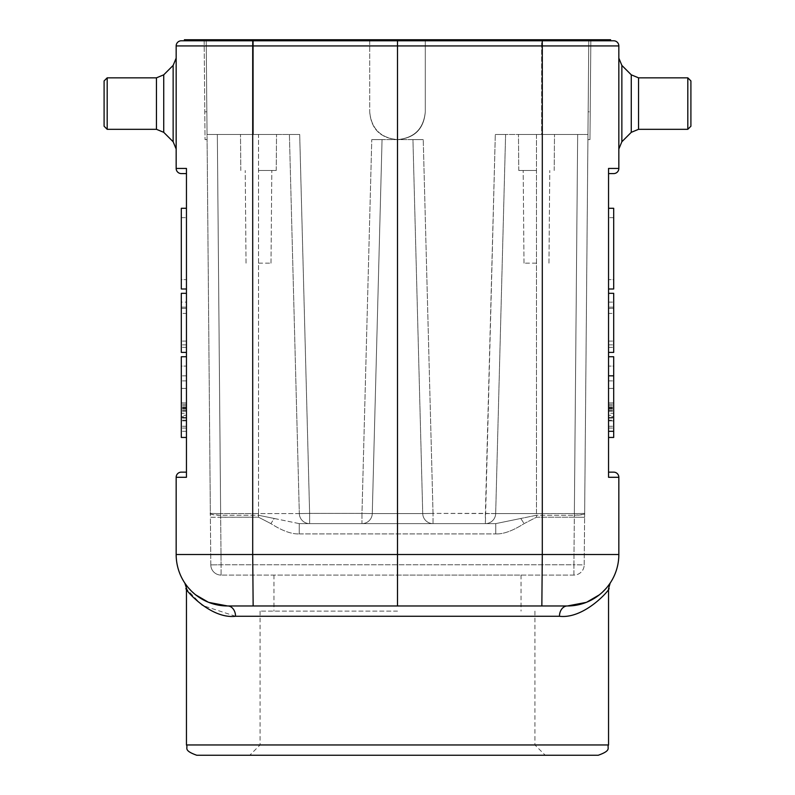<?xml version="1.0" encoding="UTF-8"?>
<svg xmlns="http://www.w3.org/2000/svg" width="795" height="795" viewBox="0 0 795 795"><rect width="100%" height="100%" fill="white"/><g stroke="black" fill="none" stroke-linecap="round" stroke-linejoin="round"><path stroke-width="0.6" stroke-dasharray="3.98 2.98" d="M184.39 40.783L184.39 39.75L397.5 39.75L397.5 40.783L610.61 40.783L542.23 40.783L542.299 45.931L397.5 45.931L397.5 40.783L184.39 40.783L252.74 40.783L252.701 45.931L397.5 45.931L397.5 554.503L252.701 554.503L252.701 45.931L176.162 45.931L176.162 168.441A5.148 5.148 0 0 0 181.31 173.588L186.457 173.588L186.457 168.441L176.162 168.441M181.31 472.141L186.457 472.141L186.457 477.288L176.162 477.288L176.162 554.503L252.701 554.503L253.148 605.969L227.628 605.969L567.372 605.969L397.5 605.969L397.5 554.503L542.299 554.503L541.852 605.969M186.457 208.28L186.457 288.992L186.457 208.28L186.457 288.992L186.457 208.28L186.457 288.992L181.31 288.992L181.31 208.28L181.31 288.992M181.31 302.12L181.31 352.404L181.31 307.148L181.31 352.404L186.457 352.404L181.31 352.404L181.31 307.148L186.457 307.148L181.31 307.148L181.31 352.404L186.457 352.404L181.31 352.404L181.31 293.315L186.457 293.315L181.31 293.315L181.31 308.4L186.457 308.4L181.31 308.4L181.31 293.315L186.457 293.315L181.31 293.315L181.31 352.404L186.457 352.404L181.31 352.404L186.457 352.404L181.31 352.404L181.31 293.315L181.31 352.404L186.457 352.404L181.31 352.404L186.457 352.404L181.31 352.404L181.31 293.315L186.457 293.315L181.31 293.315L186.457 293.315L181.31 293.315L186.457 293.315L181.31 293.315L186.457 293.315L186.457 352.404L186.457 293.315L186.457 352.404L186.457 293.315L186.457 352.404L186.457 293.315L186.457 352.404L186.457 293.315L186.457 352.404L181.31 352.404L181.31 293.315L181.31 352.404L181.31 302.12L186.457 302.12M181.31 356.736L181.31 437.449L181.31 356.736L186.457 356.736L186.457 437.449M176.162 103.579L176.162 58.134L176.162 103.579M397.5 605.969L253.148 605.969M208.797 602.401L208.28 602.193M195.659 594.839L187.541 586.78A51.476 51.476 -133.4 0 1 184.808 583.063A51.476 51.476 -133.4 0 0 187.531 586.77M399.915 605.969L227.628 605.969C199.257 606.148 184.967 583.54 184.738 582.954C184.967 583.54 199.257 606.148 227.628 605.969L225.651 605.939A51.476 51.476 -133.4 0 0 225.949 605.949A51.476 51.476 -133.4 0 1 225.651 605.939M569.439 605.929L567.372 605.969C595.743 606.148 610.033 583.54 610.262 582.954C610.033 583.54 595.743 606.148 567.372 605.969A10.295 7.9 90 0 0 559.461 616.264C586.004 619.494 613.482 585.468 608.543 588.648C613.462 585.498 586.014 619.474 559.461 616.264L235.539 616.264A10.295 7.9 -90 0 0 227.628 605.969L225.561 605.929M599.341 594.839A51.476 51.476 0 0 0 607.459 586.78L599.341 594.839A51.476 51.476 0 0 0 610.192 583.063L610.202 583.043M235.539 616.264L202.039 605.303L186.835 589.244M598.247 755.25L196.753 755.25M397.5 755.25L249.769 755.25L397.5 755.25M608.543 744.955L186.457 744.955M397.5 611.117L260.064 611.117L397.5 611.117M397.5 575.093L521.043 575.093L397.5 575.093M573.91 575.093L221.089 575.093L573.91 575.093A10.295 10.295 0 0 0 584.196 564.887A10.295 10.295 0 0 1 573.91 575.093L573.91 564.798L584.196 564.887L584.613 517.297L584.196 564.887L573.91 564.798L573.91 575.093M588.151 111.817L588.787 39.75L587.912 139.612L588.787 39.75L587.912 139.612L588.151 111.817L590.218 111.817L589.969 139.612L590.844 39.75L588.787 39.75L587.952 134.464L588.787 39.75L590.844 39.75L590.218 111.817L590.844 39.75L588.787 39.75L590.844 39.75L589.969 139.612L590.218 111.817L588.151 111.817M587.952 134.464L584.653 513.381L587.952 134.464L541.634 134.464L587.952 134.464M584.613 517.297L574.318 517.207L584.613 517.297L584.653 513.381C583.977 514.574 580.539 515.19 574.358 515.259C591.947 513.799 581.622 513.64 584.653 513.322L584.653 513.381M397.5 39.75L610.61 39.75L610.61 40.783M425.295 39.75L253.367 39.75L541.634 39.75L425.295 39.75L425.295 111.817C423.656 128.701 414.394 137.972 397.5 139.612C380.606 137.972 371.345 128.701 369.705 111.817C371.345 128.701 380.606 137.972 397.5 139.612C380.378 138.201 371.106 128.939 369.705 111.817C371.106 128.939 380.378 138.201 397.5 139.612L423.238 139.612L412.943 139.612L422.731 513.59L433.027 513.411L423.238 139.612L433.027 513.411L495.673 513.59A10.295 10.295 0 0 1 485.377 523.617L433.027 523.617A10.295 10.295 0 0 1 422.731 513.59A10.295 10.295 0 0 0 433.027 523.617L495.762 523.617L520.785 518.469L495.762 523.617L299.238 523.617L495.762 523.617L485.377 523.617L485.377 513.411L433.027 513.411L433.027 523.617L309.623 523.617L433.027 523.617A10.295 10.295 0 0 1 422.731 513.59L412.943 139.612L423.238 139.612L397.5 139.612C414.622 138.201 423.894 128.939 425.295 111.817L425.295 39.75L425.295 111.817C423.894 128.939 414.622 138.201 397.5 139.612C414.394 137.972 423.656 128.701 425.295 111.817L425.295 39.75M253.367 39.75L204.156 39.75L253.367 39.75L253.367 134.464L207.048 134.464L210.347 513.332C213.378 513.64 203.053 513.799 220.642 515.259L258.514 515.259L274.215 518.469L270.896 523.617C282.215 530.831 291.666 534.26 299.238 533.912C291.666 534.26 282.215 530.831 270.896 523.617L258.514 517.207L270.896 523.617L274.215 518.469L299.238 523.617L309.623 523.617L309.623 513.411L299.327 513.59L289.4 134.464L299.695 134.464L207.048 134.464L206.213 39.75L207.048 134.464L253.367 134.464L253.367 39.75M541.634 39.75L588.787 39.75L541.634 39.75L541.634 134.464L495.305 134.464L541.634 134.464L541.634 39.75M542.23 39.75L542.23 40.783L252.74 40.783L397.5 40.783M542.26 40.783L613.69 40.783A5.148 5.148 0 0 1 618.838 45.931L618.838 168.441L608.543 168.441L608.543 173.588L613.69 173.588A5.148 5.148 0 0 0 618.838 168.441A5.148 5.148 0 0 1 613.69 173.588M608.543 437.449L608.543 356.736L608.543 437.449L608.543 356.736L608.543 437.449L608.543 356.736L613.69 356.736L613.69 437.449L613.69 356.736M608.543 302.12L613.69 302.12L613.69 352.404L613.69 307.148L613.69 352.404L608.543 352.404L613.69 352.404L613.69 307.148L608.543 307.148L613.69 307.148L613.69 352.404L608.543 352.404L613.69 352.404L613.69 293.315L608.543 293.315L613.69 293.315L613.69 352.404L608.543 352.404L613.69 352.404L613.69 293.315L608.543 293.315L613.69 293.315L613.69 352.404L608.543 352.404L613.69 352.404L608.543 352.404L613.69 352.404L613.69 293.315L608.543 293.315L613.69 293.315L613.69 352.404L608.543 352.404L613.69 352.404L608.543 352.404L608.543 293.315L608.543 352.404L608.543 293.315L608.543 352.404L608.543 293.315L608.543 352.404L608.543 293.315L608.543 352.404L608.543 293.315L608.543 341.095L608.543 293.315L613.69 293.315L613.69 344.861L608.543 344.861M613.69 288.992L613.69 208.28L613.69 288.992L608.543 288.992L608.543 208.28M608.543 472.141L613.69 472.141A5.148 5.148 0 0 1 618.838 477.288L608.543 477.288L608.543 472.141M608.543 403.572L608.543 375.826L608.543 403.572M618.838 103.579L618.838 149.023L618.838 103.579M186.457 403.572L186.457 375.826L186.457 403.572M181.31 366.097L181.31 428.078L181.31 366.097L181.31 428.078L181.31 366.097L186.457 366.097L181.31 366.097M186.457 366.097L186.457 428.078L186.457 366.097M181.31 403.572L181.31 375.826L181.31 403.572M186.457 402.926L186.457 420.873L186.457 388.437L186.457 402.926L181.31 402.926L186.457 402.926M186.457 404.307L181.31 404.307L181.31 388.437L186.457 388.437L181.31 388.437L181.31 402.926L181.31 388.437L186.457 388.437L181.31 388.437L181.31 420.873L181.31 407.07L181.31 417.415L181.31 415.348L186.457 415.348L186.457 413.281L181.31 413.281L181.31 415.348L186.457 415.348L186.457 416.729L181.31 416.729M186.457 420.873L181.31 420.873L186.457 420.873M186.457 420.177L181.31 420.177M186.457 418.11L181.31 418.11M186.457 410.518L181.31 410.518L181.31 413.281L186.457 413.281L186.457 407.07L186.457 417.415L181.31 417.415L186.457 417.415L186.457 416.729M186.457 408.451L181.31 408.451L181.31 404.307M181.31 410.518L181.31 408.451M186.457 405.689L181.31 405.689M186.457 407.07L181.31 407.07L186.457 407.07M186.457 411.214L181.31 411.214M186.457 409.137L181.31 409.137M186.457 407.755L181.31 407.755M186.457 344.861L181.31 344.861L181.31 293.315L181.31 344.861M181.31 313.429L181.31 347.375L181.31 313.429L186.457 313.429L186.457 347.375L186.457 313.429L181.31 313.429M186.457 347.375L181.31 347.375M186.457 293.315L181.31 293.315L181.31 341.095L181.31 293.315L186.457 293.315M186.457 341.095L181.31 341.095M181.31 279.621L181.31 217.651L181.31 279.621L181.31 217.651L181.31 279.621L186.457 279.621L181.31 279.621M186.457 279.621L186.457 217.651L186.457 279.621M690.905 103.579C690.905 74.482 690.905 74.482 690.905 103.579C690.905 132.676 690.905 132.676 690.905 103.579L690.905 80.931L687.814 77.84L687.814 129.317L687.814 77.84L687.814 129.317L690.905 126.226L690.905 80.931L690.905 126.226M613.69 431.317L613.69 375.826L613.69 431.317M613.69 366.097L613.69 428.078L613.69 366.097L613.69 428.078L613.69 366.097L608.543 366.097L613.69 366.097M608.543 366.097L608.543 428.078L608.543 366.097M613.69 302.12L613.69 352.404L613.69 293.315L608.543 293.315L613.69 293.315L613.69 308.4L608.543 308.4L613.69 308.4L613.69 293.315L608.543 293.315L613.69 293.315L613.69 344.861M613.69 313.429L613.69 347.375L613.69 313.429L608.543 313.429L608.543 347.375L608.543 313.429L613.69 313.429M608.543 347.375L613.69 347.375M608.543 341.095L613.69 341.095L613.69 293.315L613.69 341.095M608.543 293.315L613.69 293.315L608.543 293.315M613.69 279.621L613.69 217.651L613.69 279.621L613.69 217.651L613.69 279.621L608.543 279.621L613.69 279.621M608.543 279.621L608.543 217.651L608.543 279.621M613.69 403.572L613.69 426.279L613.69 403.572M608.543 420.177L608.543 388.437L608.543 420.177L613.69 420.177L613.69 407.07L613.69 417.415L613.69 415.348L608.543 415.348L608.543 413.281L613.69 413.281L613.69 415.348L608.543 415.348L608.543 416.729L613.69 416.729M608.543 404.307L613.69 404.307L613.69 388.437L608.543 388.437L613.69 388.437L613.69 420.873L608.543 420.873L613.69 420.873L613.69 420.177M608.543 418.11L613.69 418.11M608.543 410.518L613.69 410.518L613.69 413.281L608.543 413.281L608.543 407.07L608.543 417.415L613.69 417.415L608.543 417.415L608.543 416.729M608.543 408.451L613.69 408.451L613.69 404.307M613.69 410.518L613.69 408.451M608.543 405.689L613.69 405.689M608.543 402.926L613.69 402.926L613.69 388.437L613.69 402.926L608.543 402.926M608.543 388.437L613.69 388.437L608.543 388.437M608.543 407.07L613.69 407.07L608.543 407.07M608.543 411.214L613.69 411.214M608.543 409.137L613.69 409.137M608.543 407.755L613.69 407.755M369.705 39.75L369.705 111.817L369.705 39.75M495.673 513.59L505.6 134.464L495.305 134.464L536.486 134.464L505.6 134.464L495.673 513.59L505.6 134.464L495.673 513.59L485.377 513.411L495.305 134.464L485.377 523.617A10.295 10.295 0 0 0 495.673 513.59A10.295 10.295 0 0 1 485.377 523.617A10.295 10.295 0 0 0 495.673 513.59L536.486 513.59L536.486 515.259L520.785 518.469L536.486 515.259L574.358 515.259L574.358 513.59L584.653 513.411L574.358 513.59L573.91 564.798L221.089 564.798L221.089 575.093A10.295 10.295 0 0 1 210.804 564.887L207.048 134.464L289.4 134.464L299.327 513.59A10.295 10.295 0 0 0 309.623 523.617L299.238 523.617L258.514 515.259L258.514 513.59L258.514 517.207L210.387 517.297L210.804 564.887A10.295 10.295 0 0 0 221.089 575.093L221.089 564.798L573.91 564.798L574.318 517.207L536.486 517.207L524.104 523.617C512.785 530.831 503.334 534.26 495.762 533.912C503.334 534.26 512.785 530.831 524.104 523.617L536.486 517.207L574.318 517.207L574.358 515.259L536.486 515.259L536.486 517.207L536.486 513.59L574.358 513.59L536.486 513.59L536.486 134.464L577.667 134.464L518.469 134.464L554.503 134.464L518.469 134.464L554.503 134.464L536.486 134.464L536.486 513.59L495.673 513.59A10.295 10.295 0 0 1 485.377 523.617A10.295 10.295 0 0 0 495.673 513.59M397.5 139.612L371.762 139.612L382.057 139.612L372.269 513.59L361.973 513.411L371.762 139.612L361.973 513.411L309.623 513.411L299.695 134.464L309.623 513.411L361.973 513.411L361.973 523.617A10.295 10.295 0 0 0 372.269 513.59A10.295 10.295 0 0 1 361.973 523.617A10.295 10.295 0 0 0 372.269 513.59L382.057 139.612L371.762 139.612L397.5 139.612M422.731 513.59L372.269 513.59L382.057 139.612L372.269 513.59L422.731 513.59L412.943 139.612L382.057 139.612L412.943 139.612L422.731 513.59A10.295 10.295 0 0 0 433.027 523.617L433.027 513.411L422.731 513.59A10.295 10.295 0 0 0 433.027 523.617M495.762 523.617L495.762 533.912L495.762 523.617M520.785 518.469L524.104 523.617L520.785 518.469M299.238 533.912L299.238 523.617L299.238 533.912L495.762 533.912L299.238 533.912M309.623 523.617A10.295 10.295 0 0 1 299.327 513.59A10.295 10.295 0 0 0 309.623 523.617A10.295 10.295 0 0 1 299.327 513.59L309.623 513.411L309.623 523.617A10.295 10.295 0 0 1 299.327 513.59L258.514 513.59L258.514 134.464L240.497 134.464L276.531 134.464L240.497 134.464L276.531 134.464L258.514 134.464L258.514 513.59L299.327 513.59M210.347 513.411L220.642 513.59L217.333 134.464L220.642 513.59L258.514 513.59L220.642 513.59L220.642 515.259L258.514 515.259L258.514 517.207L220.682 517.207L220.642 515.259A10.295 1.948 179.5 0 1 210.347 513.411L220.642 513.59L221.089 564.798L210.804 564.887L221.089 564.798L220.682 517.207L210.387 517.297L210.347 513.381M206.213 39.75L207.088 139.612L206.213 39.75M204.156 39.75L205.03 139.612L204.156 39.75M372.269 513.59A10.295 10.295 0 0 1 361.973 523.617L361.973 513.411L372.269 513.59A10.295 10.295 0 0 1 361.973 523.617M258.514 170.498L276.223 170.498L258.514 170.498M258.514 263.155L271.006 263.155L258.514 263.155M536.486 170.498L518.777 170.498L536.486 170.498M536.486 263.155L523.994 263.155L536.486 263.155M104.095 106.49L104.095 103.579C104.095 132.676 104.095 132.676 104.095 103.579L104.095 100.667M607.469 586.77A51.476 51.476 0 0 0 610.192 583.063M252.77 40.783L252.77 39.75M618.838 554.503L542.299 554.503L542.299 45.931L618.838 45.931M621.859 65.409L631.27 74.829L631.27 132.328L631.27 74.829L631.27 132.328L621.859 141.748L621.859 65.409L621.859 103.579L621.859 65.409L618.838 58.134M631.27 132.328L638.544 129.317L638.544 77.84L638.544 129.317L638.544 77.84L687.814 77.84M577.667 134.464L574.358 513.59L577.667 134.464M210.804 564.887A10.295 10.295 0 0 0 221.089 575.093M206.849 111.817L204.782 111.817L206.849 111.817M173.141 141.748L163.73 132.328L163.73 74.829L173.141 65.409L173.141 141.748L173.141 65.409L173.141 141.748L176.162 149.023M156.446 129.317L107.186 129.317L107.186 77.84L156.446 77.84L156.446 129.317L156.446 77.84L156.446 129.317L163.73 132.328M163.73 103.579L163.73 74.829L163.73 103.579M107.186 103.579L107.186 77.84L107.186 103.579M567.372 605.969L569.349 605.939M260.064 611.117L260.064 744.955L249.769 755.25M534.936 611.117L534.936 744.955L545.231 755.25M521.043 575.093L521.043 611.117M589.969 139.612L587.912 139.612L589.969 139.612M186.457 428.078L181.31 428.078M186.457 431.317L181.31 431.317M186.457 375.826L181.31 375.826M186.457 426.279L181.31 426.279M186.457 380.875L181.31 380.875M181.31 217.651L186.457 217.651M621.859 141.748L618.838 149.023M631.27 74.829L638.544 77.84M638.544 129.317L687.814 129.317M608.543 428.078L613.69 428.078M613.69 217.651L608.543 217.651M608.543 380.875L613.69 380.875M608.543 426.279L613.69 426.279M205.03 139.612L207.088 139.612L205.03 139.612M240.815 170.498L240.497 134.464L240.815 170.498M276.223 170.498L276.531 134.464L276.223 170.498M246.033 263.155L245.228 170.498L246.033 263.155M271.006 263.155L271.81 170.498L271.006 263.155M518.777 170.498L518.469 134.464L518.777 170.498M554.185 170.498L554.503 134.464L554.185 170.498M523.994 263.155L523.19 170.498L523.994 263.155M548.967 263.155L549.772 170.498L548.967 263.155M273.957 575.093L273.957 611.117M107.186 129.317L104.095 126.226L104.095 80.931L107.186 77.84M104.095 103.579L104.095 80.931L104.095 103.579"/><path stroke-width="1.19" d="M181.31 173.588A5.148 5.148 0 0 1 176.162 168.441A5.148 5.148 0 0 0 181.31 173.588L186.457 173.588L186.457 208.28L181.31 208.28M181.31 288.992L181.31 208.28L181.31 288.992L186.457 288.992L186.457 293.315L181.31 293.315L181.31 352.404L186.457 352.404L186.457 356.736L181.31 356.736L181.31 437.449L181.31 356.736M181.31 437.449L186.457 437.449L186.457 477.288L186.457 168.441L176.162 168.441L176.162 45.931A5.148 5.148 0 0 1 181.31 40.783A5.148 5.148 0 0 0 176.162 45.931A5.148 5.148 0 0 1 181.31 40.783L184.39 40.783L184.39 39.75L252.77 39.75L252.77 40.783L542.23 40.783L181.31 40.783A5.148 5.148 0 0 0 176.162 45.931L252.701 45.931L252.701 554.503L397.5 554.503L397.5 39.75L252.77 39.75M253.148 605.969L567.372 605.969A10.295 7.9 90 0 0 559.461 616.264C586.004 619.494 613.482 585.468 608.543 588.648C613.462 585.498 586.014 619.474 559.461 616.264L235.539 616.264C208.996 619.494 181.518 585.468 186.457 588.648C181.538 585.498 208.986 619.474 235.539 616.264A10.295 7.9 -90 0 0 227.628 605.969A51.476 51.476 0.7 0 1 176.162 554.503L252.701 554.503L253.148 605.969L227.628 605.969A51.476 51.476 -133.4 0 1 225.949 605.949A51.476 51.476 -133.4 0 0 227.628 605.969L208.797 602.401M208.28 602.193L195.659 594.839A51.476 51.476 -133.4 0 0 225.651 605.939A51.476 51.476 -133.4 0 1 187.531 586.77L184.917 583.232M586.293 602.371L567.372 605.969L399.915 605.969M610.083 583.232L607.469 586.77A51.476 51.476 0 0 0 607.469 586.77M599.341 594.839A51.476 51.476 0 0 1 569.349 605.939A51.476 51.476 0 0 0 599.341 594.839L586.64 602.232M186.835 589.244L184.828 583.093M196.753 755.25L598.247 755.25C612.468 750.182 606.595 747.827 608.543 744.955L186.457 744.955C188.405 747.827 182.532 750.182 196.753 755.25M610.61 40.783L610.61 39.75L397.5 39.75M184.39 40.783L252.77 40.783L252.701 45.931L542.299 45.931L542.23 39.75M613.69 40.783A5.148 5.148 0 0 1 618.838 45.931A5.148 5.148 0 0 0 613.69 40.783L542.26 40.783M618.838 554.503L618.838 477.288L618.838 554.503A51.476 51.476 73.7 0 1 567.372 605.969A51.476 51.476 0 0 0 569.051 605.949A51.476 51.476 0 0 1 567.372 605.969A51.476 51.476 73.7 0 0 618.838 554.503A51.476 51.476 0 0 1 610.192 583.063A51.476 51.476 0 0 0 618.838 554.503L542.299 554.503L542.299 45.931L618.838 45.931L618.838 168.441A5.148 5.148 0 0 1 613.69 173.588L608.543 173.588L608.543 477.288L608.543 437.449L613.69 437.449L613.69 356.736L608.543 356.736L608.543 352.404L613.69 352.404L613.69 293.315L608.543 293.315L608.543 288.992L613.69 288.992L613.69 208.28L613.69 288.992M613.69 208.28L608.543 208.28L608.543 168.441L618.838 168.441M608.543 472.141L608.543 477.288L618.838 477.288A5.148 5.148 0 0 0 613.69 472.141L608.543 472.141M397.5 605.969L397.5 554.503L542.299 554.503L541.852 605.969M227.628 605.969A51.476 51.476 0.7 0 1 176.162 554.503L176.162 477.288A5.148 5.148 0 0 1 181.31 472.141A5.148 5.148 0 0 0 176.162 477.288L186.457 477.288L186.457 472.141L181.31 472.141A5.148 5.148 0 0 0 176.162 477.288M690.905 106.54L690.905 100.617M176.162 554.503A51.476 51.476 -133.4 0 0 184.808 583.063A51.476 51.476 -133.4 0 1 176.162 554.503M104.095 103.579C104.095 74.482 104.095 74.482 104.095 103.579L104.095 80.931L107.186 77.84L107.186 129.317L104.095 126.226L104.095 103.579M187.531 586.77A51.476 51.476 -133.4 0 0 195.659 594.839M613.69 472.141A5.148 5.148 0 0 1 618.838 477.288M621.859 141.748L631.27 132.328L631.27 74.829L621.859 65.409L621.859 141.748L618.838 149.023M631.27 74.829L638.544 77.84L638.544 129.317L631.27 132.328M638.544 129.317L687.814 129.317L687.814 77.84L638.544 77.84M173.141 103.579L173.141 65.409L176.162 58.134L173.141 65.409L163.73 74.829L163.73 132.328L173.141 141.748L173.141 103.579M163.73 132.328L156.446 129.317L156.446 77.84L107.186 77.84M608.543 744.955L608.543 588.648L610.172 583.093M186.457 588.648L186.457 744.955M621.859 65.409L618.838 58.134M687.814 129.317L690.905 126.226L690.905 103.579L690.905 126.226M687.814 77.84L690.905 80.931L690.905 103.579M608.543 431.317L613.69 431.317M608.543 375.826L613.69 375.826M173.141 141.748L176.162 149.023M163.73 74.829L156.446 77.84L163.73 74.829M156.446 129.317L107.186 129.317"/></g></svg>
